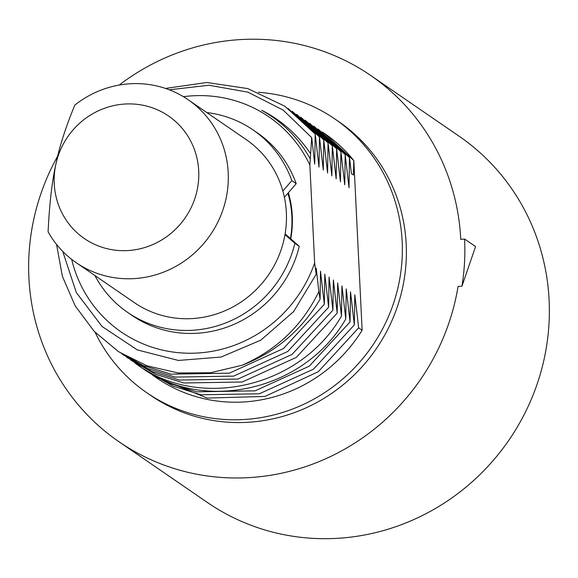 <?xml version="1.0" encoding="UTF-8"?>
<svg xmlns="http://www.w3.org/2000/svg" width="578" height="578" viewBox="0 0 578 578"><rect width="100%" height="100%" fill="white"/><g stroke="black" fill="none" stroke-linecap="round" stroke-linejoin="round"><path stroke-width="0.87" d="M57.721 156.038A222.219 213.289 -55.5 0 0 28.9 277.823A222.219 213.289 -55.5 0 0 118.989 441.758L207.343 502.455A222.219 213.289 -55.5 0 0 436.73 507.722A222.219 213.289 -55.5 0 0 549.1 300.076A222.219 213.289 -55.5 0 0 459.011 136.141L370.657 75.443A222.219 213.289 -55.5 0 0 119.205 85.053M464.589 239.032A226.171 217.082 -55.5 0 1 461.981 286.132L475.564 246.575L464.589 239.032L460.753 239.379A222.219 213.289 -55.5 0 0 370.657 75.443M461.981 286.132L458.051 286.486A222.219 213.289 -55.5 0 1 118.989 441.758M334.843 118.96A166.067 159.398 -55.5 0 1 402.165 241.467A166.067 159.398 124.5 0 1 318.189 396.653A166.067 159.398 124.5 0 1 146.761 392.715L150.786 395.482A166.067 159.398 124.5 0 0 322.213 399.412A166.067 159.398 124.5 0 0 406.19 244.234A166.067 159.398 -55.5 0 0 338.867 121.72L334.843 118.96A166.067 159.398 -55.5 0 0 258.388 92.285M146.761 392.715A166.067 159.398 124.5 0 1 95.117 332.328M324.67 133.561A148.279 142.318 124.5 0 1 324.764 133.626A148.279 142.318 124.5 0 1 353.837 160.561L362.131 330.248A148.279 142.318 124.5 0 1 156.84 378.048L154.442 376.401L207.199 398.083L264.955 396.436L318.334 371.697L358.635 327.842L354.813 294.751L354.343 324.894L350.521 291.803L350.058 321.946L346.236 288.856L345.767 318.998L341.945 285.908L341.482 316.058L337.66 282.967L337.191 313.11L333.376 280.019L332.906 310.162L329.084 277.072L328.622 307.221L324.8 274.131L324.33 304.274L320.508 271.183L320.104 299.18C301.572 330.341 275.547 352.378 242.023 365.267C276.725 350.073 302.33 325.522 318.854 291.615L320.104 299.18M362.131 330.248L358.635 327.842M169.318 89.8L208.954 85.248L247.962 92.177L283.162 110.087L311.701 137.578L314.721 164.152L315.183 134.009L319.005 167.1L319.475 136.95L323.29 170.04L323.759 139.898L327.582 172.988L328.044 142.845L331.866 175.936L332.336 145.786L336.158 178.877L336.62 148.734L340.442 181.824L340.912 151.682L344.734 184.772L345.196 154.629L349.018 187.72L349.488 157.57L351.417 173.617L353.454 175.018L353.772 160.518L324.511 133.453L322.343 131.994M152.303 374.905L154.442 376.401M311.701 137.578L309.859 164.99L314.649 262.983L316.195 274.203L293.689 311.513L260.851 340.131L221.071 357.045L178.421 360.448L137.34 349.921L102.068 326.483L76.289 292.482L62.735 251.379M318.854 291.615L316.224 268.235L316.195 274.203M309.859 164.99A130.483 125.238 -55.5 0 0 183.414 96.685M71.658 259.349A130.483 125.238 -55.5 0 0 188.349 353.23A130.483 125.238 -55.5 0 0 314.649 262.983M290.741 238.83A100.037 96.013 -55.5 0 0 292.273 215.76A100.037 96.013 -55.5 0 0 288.379 192.727M310.169 158.719C298.436 137.896 282.266 121.741 261.646 110.261C281.479 120.282 297.757 134.71 310.473 153.546M242.023 365.267L210.385 372.774L178.183 372.962L147.065 365.823L118.591 351.72L94.207 331.375L75.147 305.813L62.373 276.327L56.55 244.4M165.532 88.434L206.873 82.488L247.774 88.586L284.896 106.236L315.183 134.009M324.33 304.274L283.487 348.527L229.365 373.171L170.965 374.154L143.221 365.571L118.013 351.345M288.054 108.433L319.475 136.95M122.298 354.292L147.506 368.518L175.25 377.102L233.649 376.119L287.772 351.475L328.622 307.221M323.759 139.898L292.338 111.373M332.906 310.162L292.056 354.422L237.934 379.06L179.541 380.042L151.79 371.466L126.589 357.233M296.622 114.321L328.044 142.845M337.191 313.11L296.348 357.363L242.225 382.007L183.826 382.99L156.082 374.407L130.874 360.181M300.914 117.269L332.336 145.786M341.482 316.058C300.025 388.243 197.64 411.204 134.674 362.774M336.62 148.734L305.198 120.21M138.958 365.715C201.924 414.151 304.317 391.183 345.767 318.998M309.49 123.157L340.912 151.682M350.058 321.946L309.208 366.206L255.086 390.844L196.686 391.826L168.942 383.243L143.734 369.017M313.775 126.105L345.196 154.629M354.343 324.894L313.5 369.147L259.37 393.791L200.978 394.774L173.234 386.191L148.026 371.965M318.066 129.053L349.488 157.57M290.445 238.57A98.852 94.879 -55.5 0 0 287.902 193.276M296.203 183.66L291.811 180.647A110.716 106.265 -55.5 0 0 253.005 129.898L257.398 132.918A110.716 106.265 124.5 0 1 296.203 183.66L284.405 197.329M299.267 246.329A110.716 106.265 124.5 0 1 132.015 315.422L127.622 312.402A110.716 106.265 -55.5 0 0 294.874 243.309L299.267 246.329L285.113 233.88M291.811 180.647L282.859 191.022A98.852 94.879 -55.5 0 1 284.99 234.61L294.874 243.309M284.99 234.61A98.852 94.879 124.5 0 1 284.325 238.049A98.852 94.879 124.5 0 1 134.342 302.626L76.173 262.665A98.852 94.879 124.5 0 1 48.09 231.836C49.441 204.012 52.006 181.593 55.784 164.586A74.338 71.347 -55.5 0 1 141.718 105.008A74.338 71.347 -55.5 0 1 197.17 190.003A74.338 71.347 124.5 0 1 111.236 249.573A74.338 71.347 124.5 0 1 55.784 164.586C59.223 147.339 65.567 127.521 74.808 105.117A98.852 94.879 -55.5 0 1 188.125 99.712L246.293 139.674A98.852 94.879 124.5 0 1 282.859 191.022M253.005 129.898A110.716 106.265 -55.5 0 0 206.845 112.58M94.893 275.525A110.716 106.265 -55.5 0 0 127.622 312.402M188.125 99.712A98.852 94.879 -55.5 0 1 226.157 198.088A98.852 94.879 124.5 0 1 76.173 262.665"/></g></svg>

